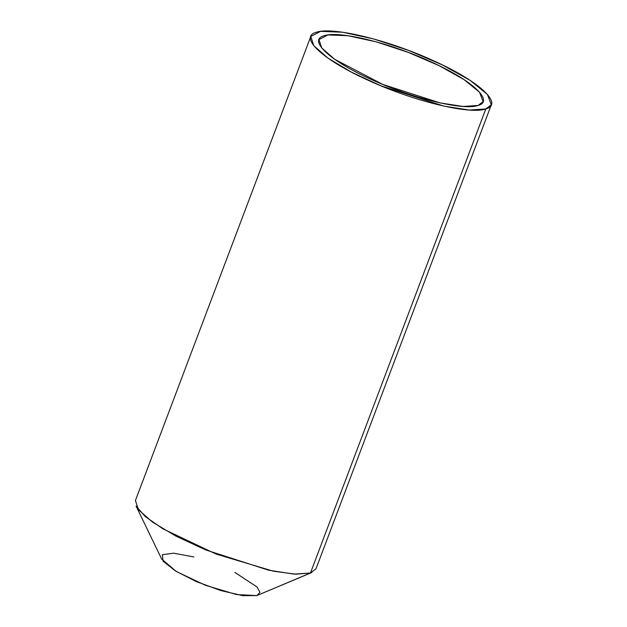 <?xml version="1.0" encoding="UTF-8"?>
<svg xmlns="http://www.w3.org/2000/svg" width="627" height="627" viewBox="0 0 627 627"><rect width="100%" height="100%" fill="white"/><g stroke="black" fill="none" stroke-linecap="round" stroke-linejoin="round"><path stroke-width="0.94" d="M310.773 36.491L135.416 500.558L138.473 509.782L152.588 522.166L175.975 536.132L205.672 549.918L268.599 570.186L293.844 574.097L310.459 573.007L295.544 574.191L273.137 571.142L215.994 554.033L162.91 528.835L145.166 516.483L136.067 506.075L161.695 559.08L176.336 571.495L205.295 585.234L236.457 594.568L256.819 595.587L311.854 572.498L256.819 595.587L310.459 573.007L316 568.791L491.349 104.725L485.807 108.941C504.108 104.106 478.848 80.914 433.124 60.568C388.278 39.948 332.279 26.381 316.314 32.275C298.013 37.111 323.273 60.302 368.997 80.648C413.844 101.268 469.842 114.835 485.807 108.941L469.2 110.031L443.955 106.12L381.028 85.852L351.332 72.074L327.945 58.099L313.829 45.716L310.773 36.491L320.554 31.374L342.601 32.228L373.543 38.929L408.679 50.45L442.654 65.043L470.289 80.483L487.391 94.418L491.349 104.725M234.89 572.435L257.054 586.982L260.009 592.382L256.819 595.587L242.751 595.65L220.79 590.563L196.322 581.582L175.364 570.899L163.044 561.149L162.401 554.715L173.577 553.186L193.845 556.925M478.103 105.461L463.008 106.449L440.052 102.891L382.846 84.465L334.591 59.236L321.753 47.981L318.978 39.595L327.874 34.94L347.914 35.715L376.043 41.813L407.981 52.284L438.869 65.545L463.996 79.582L479.545 92.255L483.143 101.629L478.103 105.461C463.596 110.814 412.684 98.486 371.913 79.739C330.343 61.242 307.379 40.152 324.018 35.763C338.525 30.402 389.438 42.738 430.208 61.485C471.778 79.982 494.742 101.065 478.103 105.461M310.459 573.007L485.807 108.941L310.459 573.007"/></g></svg>
